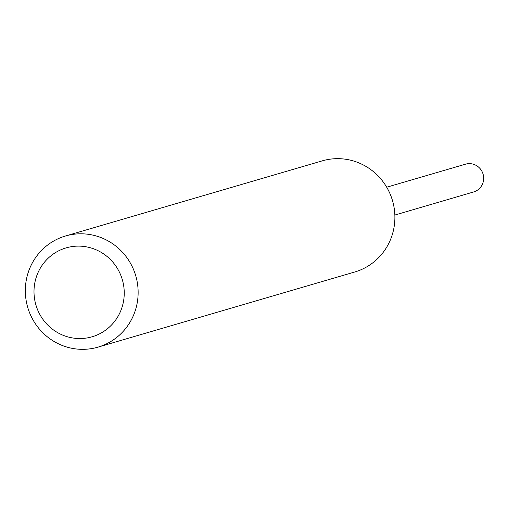 <?xml version="1.0" encoding="UTF-8"?>
<svg xmlns="http://www.w3.org/2000/svg" width="508" height="508" viewBox="0 0 508 508"><rect width="100%" height="100%" fill="white"/><g stroke="black" fill="none" stroke-linecap="round" stroke-linejoin="round"><path stroke-width="0.76" d="M65.475 236.004L322.231 160.865A57.893 56.274 73.7 0 1 388.22 189.954A57.893 56.274 73.7 0 1 354.755 271.996L97.993 347.135A57.893 56.274 73.7 0 1 32.004 318.046A57.893 56.274 73.7 0 1 65.475 236.004A57.893 56.274 73.7 0 1 131.464 265.093A57.893 56.274 73.7 0 1 97.993 347.135M118.904 271.151A46.317 45.015 73.7 0 1 100.413 333.407A46.317 45.015 73.7 0 1 39.338 313.512A46.317 45.015 73.7 0 1 57.829 251.257A46.317 45.015 73.7 0 1 118.904 271.151M386.702 187.211L465.506 164.179A14.472 14.065 73.7 0 1 482.6 172.764A14.472 14.065 73.7 0 1 476.218 190.906A14.472 14.065 73.7 0 1 473.64 191.96L394.849 215.049"/></g></svg>
